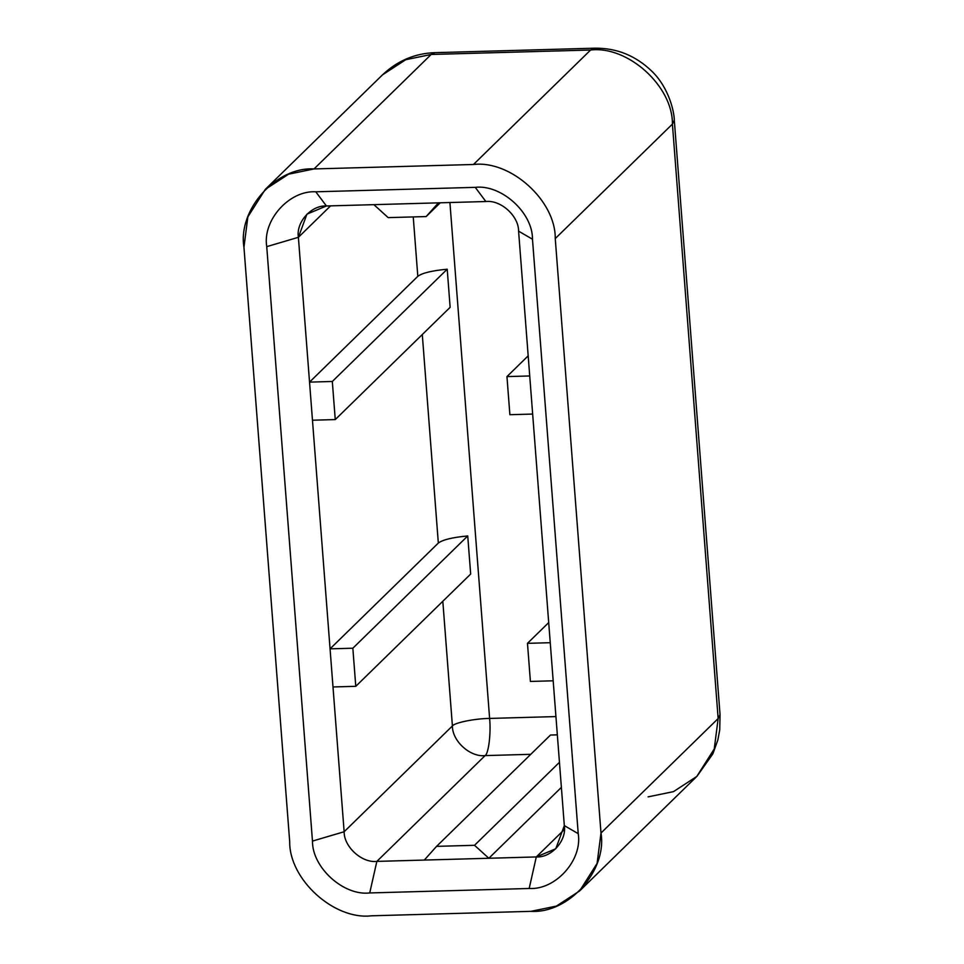 <?xml version="1.0" encoding="UTF-8"?>
<svg xmlns="http://www.w3.org/2000/svg" width="964" height="964" viewBox="0 0 964 964"><rect width="100%" height="100%" fill="white"/><g stroke="black" fill="none" stroke-linecap="round" stroke-linejoin="round"><path stroke-width="1.45" d="M373.875 204.657L326.422 205.983L306.95 214.141L298.394 237.313L309.54 382.118L417.81 276.319C422.16 273.017 431.968 270.643 447.212 269.209L450.14 307.323L335.255 419.581L312.469 420.22L330.062 648.844L438.331 543.057L422.292 334.532L438.331 543.057C442.693 539.744 452.49 537.382 467.733 535.948L470.673 574.05L355.776 686.32L333.002 686.958L344.136 831.751L452.405 725.964L442.813 601.271L452.405 725.964C454.43 722.699 474.903 718.554 489.616 718.433C491.086 733.218 488.615 753.655 485.121 755.595L376.852 861.394L424.305 860.069L376.852 861.394L485.121 755.595L530.754 754.318L485.121 755.595C488.615 753.655 491.086 733.218 489.616 718.433L449.923 202.536L489.616 718.433L555.939 716.577L489.616 718.433C474.903 718.554 454.43 722.699 452.405 725.964C452.212 741.087 470.203 757.379 485.121 755.595C470.203 757.379 452.212 741.087 452.405 725.964L344.136 831.751C343.943 846.874 361.934 863.178 376.852 861.394L369.73 892.941C343.618 896.062 312.131 867.54 312.469 841.078L266.739 246.639C262.329 220.31 289.296 190.149 315.782 191.8L475.228 187.353C501.34 184.232 532.827 212.755 532.477 239.205L578.219 833.655C582.63 859.972 555.65 890.134 529.176 888.483L369.73 892.941L529.176 888.483C555.65 890.134 582.63 859.972 578.219 833.655L532.477 239.205C532.827 212.755 501.34 184.232 475.228 187.353L485.868 201.524L438.415 202.85L485.868 201.524C500.798 199.741 518.789 216.044 518.584 231.167C518.789 216.044 500.798 199.741 485.868 201.524L475.228 187.353L315.782 191.8L326.422 205.983L438.415 202.85L426.16 216.563L388.191 217.623L373.875 204.657L388.191 217.623L426.16 216.563L440.235 202.802L426.16 216.563L438.415 202.85L373.875 204.657M561.385 787.383L488.844 858.261L536.297 856.936L564.374 829.498L536.297 856.936L555.77 848.778L564.326 825.606L553.179 680.801L564.326 825.606L578.219 833.655L564.326 825.606C566.844 840.644 551.432 857.876 536.297 856.936L529.176 888.483L536.297 856.936L424.305 860.069L436.572 846.356L550.492 735.038L557.349 734.845L550.492 735.038L436.572 846.356L474.529 845.295L559.457 762.319L474.529 845.295L488.844 858.261L561.385 787.383M413.243 216.924L417.81 276.319L413.243 216.924M529.73 375.96L518.584 231.167L532.477 239.205L518.584 231.167L550.251 642.699L532.658 414.062L509.884 414.701L506.956 376.599L529.73 375.96L506.956 376.599L528.176 355.849L506.956 376.599L509.884 414.701L532.658 414.062L529.73 375.96M330.58 205.862L298.394 237.313L330.58 205.862M243.952 247.266L289.694 841.717C289.2 879.517 334.183 920.259 371.489 915.8L530.935 911.341C568.76 913.703 607.296 870.625 600.994 833.016L555.252 238.578C555.746 200.777 510.763 160.024 473.469 164.483L314.023 168.941C276.186 166.579 237.662 209.658 243.952 247.266L247.856 216.876L265.341 189.33L288.598 174.183L314.023 168.941L473.469 164.483L590.619 50.008L431.173 54.466L314.023 168.941L431.173 54.466L590.619 50.008L473.469 164.483C510.763 160.024 555.746 200.777 555.252 238.578L600.994 833.016L718.156 718.542L672.414 124.103L555.252 238.578L672.414 124.103C672.908 86.302 627.926 45.549 590.619 50.008C627.926 45.549 672.908 86.302 672.414 124.103L674.306 120.235L672.414 124.103L718.156 718.542L600.994 833.016L597.102 863.407L579.617 890.953L556.361 906.1L530.935 911.341L371.489 915.8C334.183 920.259 289.2 879.517 289.694 841.717L243.952 247.266M265.341 189.33L382.491 74.855L405.748 59.708L431.173 54.466L405.748 59.708L382.491 74.855C397.469 60.756 414.93 53.357 434.86 52.659L431.173 54.466L434.86 52.659L594.306 48.2L590.619 50.008L594.306 48.2C616.454 47.814 635.734 55.587 652.134 71.505C669.221 88.254 674.258 112.234 674.306 120.235L720.048 714.673L718.156 718.542L720.048 714.673L719.722 729.929L717.855 739.966L712.854 753.86L696.996 776.261M579.617 890.953L696.767 776.478L714.252 748.932L718.156 718.542L714.252 748.932L696.767 776.478L673.511 791.625L648.085 796.866M550.251 642.699L553.179 680.801L530.405 681.44L527.477 643.337L550.251 642.699L527.477 643.337L548.709 622.587L527.477 643.337L530.405 681.44L553.179 680.801L550.251 642.699M326.422 205.983L315.782 191.8C289.296 190.149 262.329 220.31 266.739 246.639L298.394 237.313C295.876 222.274 311.288 205.043 326.422 205.983M298.394 237.313L266.739 246.639L312.469 841.078L344.136 831.751L298.394 237.313M344.136 831.751L312.469 841.078C312.131 867.54 343.618 896.062 369.73 892.941L376.852 861.394C361.934 863.178 343.943 846.874 344.136 831.751M447.212 269.209C431.968 270.643 422.16 273.017 417.81 276.319L309.54 382.118L332.315 381.479L447.212 269.209L332.315 381.479L335.255 419.581L450.14 307.323L447.212 269.209M332.315 381.479L309.54 382.118L312.469 420.22L335.255 419.581L332.315 381.479M352.848 648.218L467.733 535.948C452.49 537.382 442.693 539.744 438.331 543.057L330.062 648.844L352.848 648.218L355.776 686.32L470.673 574.05L467.733 535.948L352.848 648.218L330.062 648.844L333.002 686.958L355.776 686.32L352.848 648.218M424.305 860.069L488.844 858.261L474.529 845.295L436.572 846.356L424.305 860.069"/></g></svg>
